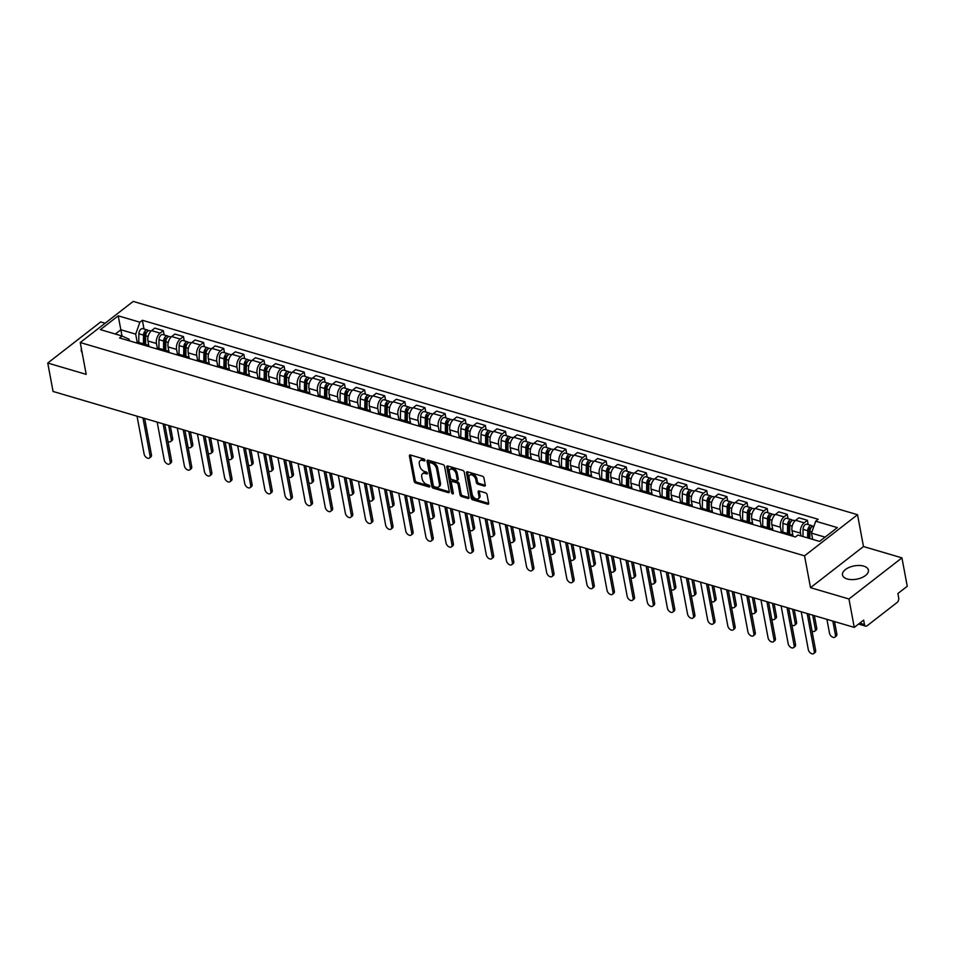 <?xml version="1.0" encoding="UTF-8"?>
<svg xmlns="http://www.w3.org/2000/svg" width="955" height="955" viewBox="0 0 955 955"><rect width="100%" height="100%" fill="white"/><g stroke="black" fill="none" stroke-linecap="round" stroke-linejoin="round"><path stroke-width="1.43" d="M424.951 460.203A1.158 0.704 -127.8 0 0 423.877 458.949L410.423 454.998A1.659 1.015 -127.8 0 0 409.671 455.081A1.659 1.015 -127.8 0 0 409.42 456.024L414.148 481.236A1.659 1.015 -127.8 0 0 415.676 483.015L429.129 486.978A1.158 0.704 -127.8 0 0 428.759 485.021L427.016 484.507A5.312 3.235 -127.8 0 1 422.122 478.825L421.728 476.724A5.312 3.235 -127.8 0 1 422.528 473.728A5.312 3.235 -127.8 0 1 424.951 473.429L426.682 473.943A1.158 0.704 -127.8 0 0 426.324 471.985L424.581 471.472A5.312 3.235 -127.8 0 1 419.687 465.801L419.293 463.688A5.312 3.235 -127.8 0 1 420.093 460.692A5.312 3.235 -127.8 0 1 422.504 460.406L424.247 460.919A1.158 0.704 -127.8 0 0 424.951 460.203M863.714 566.124A13.191 6.757 -10.6 0 0 849.329 567.342A13.191 6.757 -10.6 0 0 842.489 574.958A13.191 6.757 -10.6 0 0 847.181 578.957A13.191 6.757 -10.6 0 0 861.565 577.739A13.191 6.757 -10.6 0 0 868.405 570.111A13.191 6.757 -10.6 0 0 863.714 566.124M81.426 348.885A13.191 6.757 -10.6 0 0 81.27 350.795A13.191 6.757 -10.6 0 0 82.106 352.526M484.269 486.071A1.659 1.015 -127.8 0 0 485.021 485.976A1.659 1.015 -127.8 0 0 485.271 485.045L483.946 477.966A1.659 1.015 -127.8 0 0 482.418 476.199L467.473 471.794A1.659 1.015 -127.8 0 0 466.72 471.877A1.659 1.015 -127.8 0 0 466.47 472.821L471.197 498.044A1.659 1.015 -127.8 0 0 472.725 499.811L487.671 504.216A1.659 1.015 -127.8 0 0 488.423 504.121A1.659 1.015 -127.8 0 0 488.674 503.19L487.074 494.642A1.659 1.015 -127.8 0 0 485.546 492.864L479.147 490.989A1.659 1.015 -127.8 0 0 478.395 491.073A1.659 1.015 -127.8 0 0 478.145 492.016L478.933 496.254A4.441 2.698 -127.8 0 1 478.276 498.761A4.441 2.698 -127.8 0 1 474.754 498.235A4.441 2.698 -127.8 0 1 472.164 494.26L469.048 477.655A4.441 2.698 -127.8 0 1 469.717 475.148A4.441 2.698 -127.8 0 1 473.226 475.674A4.441 2.698 -127.8 0 1 475.829 479.649L476.342 482.418A1.659 1.015 -127.8 0 0 477.87 484.185L484.269 486.071L485.295 485.271L478.933 483.361L477.87 484.185M804.552 555.834L810.509 587.671L848.959 598.988L854.271 627.399L53.062 391.455L47.75 363.043L86.201 374.372L80.244 342.535L804.552 555.834L857.53 514.709L133.222 301.41L80.244 342.535M444.564 466.374A1.659 1.015 -127.8 0 0 443.036 464.596L428.091 460.191A1.659 1.015 -127.8 0 0 427.339 460.286A1.659 1.015 -127.8 0 0 427.088 461.217L431.803 486.441A1.659 1.015 -127.8 0 0 433.331 488.22L448.277 492.613A1.659 1.015 -127.8 0 0 449.041 492.529A1.659 1.015 -127.8 0 0 449.28 491.586L444.564 466.374M447.788 465.992L462.733 470.397A1.659 1.015 -127.8 0 1 464.261 472.164L468.977 497.388A1.659 1.015 -127.8 0 1 468.726 498.331A1.659 1.015 -127.8 0 1 467.974 498.415L461.575 496.528A1.659 1.015 -127.8 0 1 460.047 494.762L458.137 484.531A1.659 1.015 -127.8 0 0 456.609 482.752L452.36 481.511A1.659 1.015 -127.8 0 0 451.608 481.595A1.659 1.015 -127.8 0 0 451.357 482.538L453.35 493.186A1.158 0.704 -127.8 0 1 451.584 492.661L446.785 467.019A1.659 1.015 -127.8 0 1 447.036 466.088A1.659 1.015 -127.8 0 1 447.788 465.992M848.959 598.988L901.938 557.863L907.25 586.275L897.867 593.544L898.703 597.973A3.378 2.053 106.4 0 1 897.115 602.474L867.128 625.752A3.378 2.053 106.4 0 1 865.648 626.146L858.569 624.057M105.134 323.22L100.729 321.919L47.75 363.043M901.938 557.863L863.487 546.535L857.53 514.709M854.271 627.399L863.654 620.117L864.478 624.546A3.378 2.053 106.4 0 0 865.648 626.146M144.539 345.304A7.783 4.715 -73.6 0 1 147.201 344.91L138.69 342.403A7.783 4.715 106.4 0 0 136.016 342.797M157.348 348.277L156.453 343.49A7.783 4.715 -73.6 0 1 160.094 333.14L151.582 330.633A7.783 4.715 106.4 0 0 147.941 340.983L148.908 346.164M151.582 330.633L154.817 328.114L163.329 330.621L164.141 334.942M147.201 344.91A7.783 4.715 -73.6 0 1 149.243 346.689M160.094 333.14L163.329 330.621M164.666 351.237A7.783 4.715 -73.6 0 1 167.328 350.831L158.816 348.324A7.783 4.715 106.4 0 0 156.143 348.718M184.267 340.863L183.456 336.554L174.944 334.047L171.709 336.554A7.783 4.715 106.4 0 0 168.068 346.904L169.035 352.097M167.328 350.831A7.783 4.715 -73.6 0 1 169.369 352.61M177.475 354.198L176.579 349.411A7.783 4.715 -73.6 0 1 180.22 339.061L183.456 336.554M184.793 357.158A7.783 4.715 -73.6 0 1 187.466 356.764L178.943 354.257A7.783 4.715 106.4 0 0 176.269 354.651M204.394 346.796L203.582 342.475L195.071 339.968L191.836 342.487A7.783 4.715 106.4 0 0 188.195 352.837L189.162 358.018M187.466 356.764A7.783 4.715 -73.6 0 1 189.496 358.543M197.601 360.131L196.706 355.344A7.783 4.715 -73.6 0 1 200.347 344.994L203.582 342.475M204.919 363.091A7.783 4.715 -73.6 0 1 207.593 362.685L199.07 360.178A7.783 4.715 106.4 0 0 196.396 360.572M224.521 352.717L223.709 348.408L215.197 345.901L211.962 348.408A7.783 4.715 106.4 0 0 208.321 358.758L209.288 363.951M207.593 362.685A7.783 4.715 -73.6 0 1 209.623 364.476M217.728 366.052L216.833 361.265A7.783 4.715 -73.6 0 1 220.474 350.915L223.709 348.408M225.046 369.012A7.783 4.715 -73.6 0 1 227.72 368.618L219.196 366.111A7.783 4.715 106.4 0 0 216.522 366.505M244.647 358.65L243.835 354.341L235.324 351.822L232.089 354.341A7.783 4.715 106.4 0 0 228.448 364.691L229.415 369.872M227.72 368.618A7.783 4.715 -73.6 0 1 229.749 370.397M237.855 371.984L236.959 367.198A7.783 4.715 -73.6 0 1 240.6 356.848L243.835 354.341M245.172 374.945A7.783 4.715 -73.6 0 1 247.846 374.539L239.323 372.032A7.783 4.715 106.4 0 0 236.661 372.426M264.774 364.571L263.962 360.262L255.451 357.755L252.216 360.262A7.783 4.715 106.4 0 0 248.575 370.612L249.542 375.804M247.846 374.539A7.783 4.715 -73.6 0 1 249.876 376.33M257.981 377.905L257.086 373.119A7.783 4.715 -73.6 0 1 260.727 362.769L263.962 360.262M265.299 380.866A7.783 4.715 -73.6 0 1 267.973 380.472L259.45 377.965A7.783 4.715 106.4 0 0 256.788 378.359M284.9 370.504L284.089 366.195L275.577 363.676L272.342 366.195A7.783 4.715 106.4 0 0 268.701 376.545L269.668 381.725M267.973 380.472A7.783 4.715 -73.6 0 1 270.002 382.251M278.108 383.838L277.213 379.051A7.783 4.715 -73.6 0 1 280.854 368.702L284.089 366.195M285.426 386.799A7.783 4.715 -73.6 0 1 288.1 386.393L279.576 383.886A7.783 4.715 106.4 0 0 276.914 384.28M305.027 376.425L304.215 372.116L295.704 369.609L292.469 372.116A7.783 4.715 106.4 0 0 288.828 382.466L289.795 387.658M288.1 386.393A7.783 4.715 -73.6 0 1 290.129 388.184M298.235 389.759L297.339 384.972A7.783 4.715 -73.6 0 1 300.992 374.623L304.215 372.116M305.552 392.72A7.783 4.715 -73.6 0 1 308.226 392.326L299.703 389.819A7.783 4.715 106.4 0 0 297.041 390.213M325.154 382.358L324.342 378.049L315.83 375.53L312.595 378.049A7.783 4.715 106.4 0 0 308.954 388.399L309.921 393.579M308.226 392.326A7.783 4.715 -73.6 0 1 310.256 394.105M318.361 395.692L317.466 390.905A7.783 4.715 -73.6 0 1 321.119 380.556L324.342 378.049M325.679 398.653A7.783 4.715 -73.6 0 1 328.353 398.247L319.83 395.74A7.783 4.715 106.4 0 0 317.167 396.146M345.28 388.279L344.469 383.97L335.957 381.463L332.722 383.97A7.783 4.715 106.4 0 0 329.081 394.32L330.048 399.512M328.353 398.247A7.783 4.715 -73.6 0 1 330.382 400.038M338.488 401.613L337.593 396.826A7.783 4.715 -73.6 0 1 341.245 386.477L344.469 383.97M345.806 404.574A7.783 4.715 -73.6 0 1 348.48 404.18L339.956 401.673A7.783 4.715 106.4 0 0 337.294 402.067M365.407 394.212L364.595 389.903L356.084 387.384L352.849 389.903A7.783 4.715 106.4 0 0 349.208 400.252L350.175 405.433M348.48 404.18A7.783 4.715 -73.6 0 1 350.509 405.959M358.614 407.546L357.719 402.759A7.783 4.715 -73.6 0 1 361.372 392.41L364.595 389.903M365.932 410.507A7.783 4.715 -73.6 0 1 368.606 410.101L360.083 407.594A7.783 4.715 106.4 0 0 357.421 408M385.534 400.133L384.722 395.824L376.21 393.317L372.975 395.824A7.783 4.715 106.4 0 0 369.334 406.173L370.301 411.366M368.606 410.101A7.783 4.715 -73.6 0 1 370.636 411.892M378.741 413.467L377.846 408.68A7.783 4.715 -73.6 0 1 381.499 398.331L384.722 395.824M386.059 416.428A7.783 4.715 -73.6 0 1 388.733 416.034L380.209 413.527A7.783 4.715 106.4 0 0 377.547 413.921M405.66 406.066L404.848 401.757L396.337 399.25L393.102 401.757A7.783 4.715 106.4 0 0 389.461 412.106L390.428 417.287M388.733 416.034A7.783 4.715 -73.6 0 1 390.762 417.813M398.868 419.4L397.972 414.613A7.783 4.715 -73.6 0 1 401.625 404.263L404.848 401.757M406.185 422.361A7.783 4.715 -73.6 0 1 408.859 421.955L400.336 419.448A7.783 4.715 106.4 0 0 397.674 419.854M425.787 411.987L424.975 407.678L416.464 405.171L413.229 407.678A7.783 4.715 106.4 0 0 409.588 418.027L410.555 423.22M408.859 421.955A7.783 4.715 -73.6 0 1 410.889 423.745M418.994 425.321L418.099 420.534A7.783 4.715 -73.6 0 1 421.752 410.184L424.975 407.678M426.312 428.282A7.783 4.715 -73.6 0 1 428.986 427.888L420.475 425.381A7.783 4.715 106.4 0 0 417.801 425.775M445.913 417.92L445.102 413.611L436.59 411.104L433.355 413.611A7.783 4.715 106.4 0 0 429.714 423.96L430.681 429.141M428.986 427.888A7.783 4.715 -73.6 0 1 431.015 429.666M439.121 431.254L438.226 426.467A7.783 4.715 -73.6 0 1 441.879 416.117L445.102 413.611M446.439 434.215A7.783 4.715 -73.6 0 1 449.113 433.809L440.601 431.302A7.783 4.715 106.4 0 0 437.927 431.708M466.04 423.841L465.228 419.532L456.717 417.025L453.482 419.532A7.783 4.715 106.4 0 0 449.841 429.881L450.808 435.074M449.113 433.809A7.783 4.715 -73.6 0 1 451.142 435.599M459.248 437.175L458.352 432.388A7.783 4.715 -73.6 0 1 462.005 422.038L465.228 419.532M466.565 440.136A7.783 4.715 -73.6 0 1 469.239 439.742L460.728 437.235A7.783 4.715 106.4 0 0 458.054 437.629M486.167 429.774L485.355 425.464L476.843 422.958L473.608 425.464A7.783 4.715 106.4 0 0 469.967 435.814L470.934 440.995M469.239 439.742A7.783 4.715 -73.6 0 1 471.269 441.52M479.374 443.108L478.479 438.321A7.783 4.715 -73.6 0 1 482.132 427.971L485.355 425.464M486.692 446.069A7.783 4.715 -73.6 0 1 489.366 445.663L480.854 443.156A7.783 4.715 106.4 0 0 478.18 443.562M506.293 435.695L505.482 431.385L496.97 428.879L493.735 431.385A7.783 4.715 106.4 0 0 490.094 441.735L491.061 446.928M489.366 445.663A7.783 4.715 -73.6 0 1 491.395 447.453M499.513 449.029L498.606 444.242A7.783 4.715 -73.6 0 1 502.258 433.892L505.482 431.385M506.819 451.99A7.783 4.715 -73.6 0 1 509.493 451.596L500.981 449.089A7.783 4.715 106.4 0 0 498.307 449.483M526.42 441.628L525.62 437.318L517.097 434.812L513.862 437.318A7.783 4.715 106.4 0 0 510.221 447.668L511.188 452.849M509.493 451.596A7.783 4.715 -73.6 0 1 511.522 453.374M519.639 454.962L518.732 450.175A7.783 4.715 -73.6 0 1 522.385 439.825L525.62 437.318M526.945 457.923A7.783 4.715 -73.6 0 1 529.619 457.517L521.108 455.01A7.783 4.715 106.4 0 0 518.434 455.416M546.547 447.549L545.747 443.239L537.223 440.733L534 443.239A7.783 4.715 106.4 0 0 530.347 453.589L531.326 458.782M529.619 457.517A7.783 4.715 -73.6 0 1 531.649 459.307M539.766 460.883L538.859 456.096A7.783 4.715 -73.6 0 1 542.512 445.746L545.747 443.239M547.072 463.844A7.783 4.715 -73.6 0 1 549.746 463.45L541.234 460.943A7.783 4.715 106.4 0 0 538.56 461.337M566.673 453.482L565.873 449.172L557.35 446.665L554.127 449.172A7.783 4.715 106.4 0 0 550.474 459.522L551.453 464.703M549.746 463.45A7.783 4.715 -73.6 0 1 551.775 465.228M559.893 466.816L558.997 462.029A7.783 4.715 -73.6 0 1 562.638 451.679L565.873 449.172M567.198 469.776A7.783 4.715 -73.6 0 1 569.872 469.382L561.361 466.864A7.783 4.715 106.4 0 0 558.687 467.27M586.8 459.403L586 455.093L577.477 452.586L574.253 455.093A7.783 4.715 106.4 0 0 570.601 465.443L571.579 470.636M569.872 469.382A7.783 4.715 -73.6 0 1 571.902 471.161M580.019 472.737L579.124 467.95A7.783 4.715 -73.6 0 1 582.765 457.6L586 455.093M587.325 475.697A7.783 4.715 -73.6 0 1 589.999 475.304L581.488 472.797A7.783 4.715 106.4 0 0 578.814 473.191M606.926 465.336L606.127 461.026L597.603 458.519L594.38 461.026A7.783 4.715 106.4 0 0 590.727 471.376L591.706 476.557M589.999 475.304A7.783 4.715 -73.6 0 1 592.028 477.082M600.146 478.67L599.251 473.883A7.783 4.715 -73.6 0 1 602.892 463.533L606.127 461.026M607.452 481.63A7.783 4.715 -73.6 0 1 610.126 481.236L601.614 478.718A7.783 4.715 106.4 0 0 598.94 479.124M627.053 471.257L626.253 466.947L617.73 464.44L614.507 466.947A7.783 4.715 106.4 0 0 610.854 477.297L611.833 482.49M610.126 481.236A7.783 4.715 -73.6 0 1 612.155 483.015M620.273 484.591L619.377 479.804A7.783 4.715 -73.6 0 1 623.018 469.454L626.253 466.947M627.578 487.551A7.783 4.715 -73.6 0 1 630.252 487.157L621.741 484.651A7.783 4.715 106.4 0 0 619.067 485.045M647.18 477.19L646.38 472.88L637.856 470.373L634.633 472.88A7.783 4.715 106.4 0 0 630.98 483.23L631.959 488.411M630.252 487.157A7.783 4.715 -73.6 0 1 632.282 488.936M640.399 490.524L639.504 485.737A7.783 4.715 -73.6 0 1 643.145 475.387L646.38 472.88M647.705 493.484A7.783 4.715 -73.6 0 1 650.379 493.09L641.867 490.572A7.783 4.715 106.4 0 0 639.193 490.977M667.306 483.111L666.506 478.801L657.983 476.294L654.76 478.801A7.783 4.715 106.4 0 0 651.107 489.151L652.086 494.344M650.379 493.09A7.783 4.715 -73.6 0 1 652.408 494.869M660.526 496.457L659.63 491.658A7.783 4.715 -73.6 0 1 663.271 481.308L666.506 478.801M667.832 499.405A7.783 4.715 -73.6 0 1 670.505 499.011L661.994 496.505A7.783 4.715 106.4 0 0 659.32 496.898M687.433 489.044L686.633 484.734L678.11 482.227L674.887 484.734A7.783 4.715 106.4 0 0 671.234 495.084L672.213 500.265M670.505 499.011A7.783 4.715 -73.6 0 1 672.535 500.79M680.652 502.378L679.757 497.591A7.783 4.715 -73.6 0 1 683.398 487.241L686.633 484.734M687.958 505.338A7.783 4.715 -73.6 0 1 690.632 504.944L682.121 502.426A7.783 4.715 106.4 0 0 679.447 502.831M707.56 494.965L706.76 490.655L698.236 488.148L695.013 490.655A7.783 4.715 106.4 0 0 691.36 501.005L692.339 506.198M690.632 504.944A7.783 4.715 -73.6 0 1 692.662 506.723M700.779 508.311L699.884 503.512A7.783 4.715 -73.6 0 1 703.525 493.162L706.76 490.655M708.085 511.259A7.783 4.715 -73.6 0 1 710.759 510.865L702.247 508.358A7.783 4.715 106.4 0 0 699.573 508.752M727.686 500.898L726.886 496.588L718.363 494.081L715.14 496.588A7.783 4.715 106.4 0 0 711.487 506.938L712.466 512.119M710.759 510.865A7.783 4.715 -73.6 0 1 712.788 512.644M720.906 514.232L720.01 509.445A7.783 4.715 -73.6 0 1 723.651 499.095L726.886 496.588M728.211 517.192A7.783 4.715 -73.6 0 1 730.885 516.798L722.374 514.279A7.783 4.715 106.4 0 0 719.7 514.685M747.813 506.819L747.013 502.509L738.49 500.002L735.266 502.509A7.783 4.715 106.4 0 0 731.614 512.859L732.592 518.052M730.885 516.798A7.783 4.715 -73.6 0 1 732.915 518.577M741.032 520.165L740.137 515.366A7.783 4.715 -73.6 0 1 743.778 505.016L747.013 502.509M748.338 523.113A7.783 4.715 -73.6 0 1 751.012 522.719L742.501 520.212A7.783 4.715 106.4 0 0 739.827 520.606M767.939 512.751L767.14 508.442L758.628 505.935L755.393 508.442A7.783 4.715 106.4 0 0 751.74 518.792L752.719 523.973M751.012 522.719A7.783 4.715 -73.6 0 1 753.041 524.498M761.159 526.086L760.264 521.299A7.783 4.715 -73.6 0 1 763.904 510.949L767.14 508.442M768.477 529.046A7.783 4.715 -73.6 0 1 771.139 528.652L762.627 526.145A7.783 4.715 106.4 0 0 759.953 526.539M788.066 518.672L787.266 514.363L778.755 511.856L775.52 514.363A7.783 4.715 106.4 0 0 771.867 524.713L772.846 529.906M771.139 528.652A7.783 4.715 -73.6 0 1 773.168 530.431M781.286 532.019L780.39 527.22A7.783 4.715 -73.6 0 1 784.031 516.87L787.266 514.363M788.603 534.967A7.783 4.715 -73.6 0 1 791.265 534.573L782.754 532.066A7.783 4.715 106.4 0 0 780.08 532.46M808.193 524.605L807.393 520.296L798.881 517.789L795.646 520.296A7.783 4.715 106.4 0 0 792.005 530.646L792.972 535.827M791.265 534.573A7.783 4.715 -73.6 0 1 793.295 536.352M801.042 535.97L800.517 533.153A7.783 4.715 -73.6 0 1 804.158 522.803L807.393 520.296M825.072 537.14L811.487 533.141L815.689 521.215L837.356 527.602L819.557 541.425L797.891 535.039L795.396 536.973L119.59 337.963L122.085 336.029L129.116 339.228L129.414 340.851M137.222 342.344L135.682 334.131L120.843 329.762L115.34 334.035M122.013 336.005L118.205 315.83L139.884 322.205L135.682 334.131M122.085 336.029L100.406 329.642L118.205 315.83M815.689 521.215L818.172 519.281L142.379 320.271L139.884 322.205M810.509 587.671L863.487 546.535M811.487 533.141L812.657 539.384M144.014 329.009L142.379 320.271M424.891 459.976L423.566 459.582A5.312 3.235 -127.8 0 0 421.155 459.868L420.093 460.692M422.528 473.728L423.59 472.904A5.312 3.235 -127.8 0 1 426.002 472.618L427.327 473M410.459 454.998A1.659 1.015 -127.8 0 0 410.483 455.201L415.198 480.413A1.659 1.015 -127.8 0 0 416.726 482.191L429.762 486.035M428.127 460.203A1.659 1.015 -127.8 0 0 428.15 460.406L432.866 485.618A1.659 1.015 -127.8 0 0 434.394 487.396L449.304 491.789M429.857 462.566A1.158 0.704 -127.8 0 0 429.153 463.282L433.295 485.427A1.158 0.704 -127.8 0 0 434.358 486.668L436.196 487.205A5.312 3.235 -127.8 0 0 438.62 486.919A5.312 3.235 -127.8 0 0 439.407 483.922L436.578 468.786A5.312 3.235 -127.8 0 0 431.684 463.103L429.857 462.566L430.908 461.743A1.158 0.704 -127.8 0 0 430.383 461.802L429.32 462.626M438.62 486.919L439.682 486.095A5.312 3.235 -127.8 0 0 440.47 483.099L439.407 483.922M430.908 461.743L432.746 462.28A5.312 3.235 -127.8 0 1 437.641 467.962L440.47 483.099M467.974 498.415L469.001 497.615L462.638 495.717L461.575 496.528M451.608 481.595L452.67 480.771A1.659 1.015 -127.8 0 1 453.422 480.687L457.672 481.941A1.659 1.015 -127.8 0 1 459.2 483.708L461.11 493.938A1.659 1.015 -127.8 0 0 462.638 495.717M447.811 466.004A1.659 1.015 -127.8 0 0 447.835 466.195L452.634 491.837A1.158 0.704 -127.8 0 0 453.291 492.864M456.144 473.919A4.441 2.698 -127.8 0 0 453.553 469.944A4.441 2.698 -127.8 0 0 450.044 469.418A4.441 2.698 -127.8 0 0 449.375 471.925L450.474 477.775A1.659 1.015 -127.8 0 0 452.002 479.541L456.239 480.795A1.659 1.015 -127.8 0 0 456.991 480.711A1.659 1.015 -127.8 0 0 457.242 479.768L456.144 473.919L457.206 473.095A4.441 2.698 -127.8 0 0 454.616 469.12A4.441 2.698 -127.8 0 0 451.094 468.595L450.044 469.418M456.991 480.711L458.054 479.888A1.659 1.015 -127.8 0 0 458.305 478.944L457.242 479.768M457.206 473.095L458.305 478.944M469.717 475.148L470.779 474.325A4.441 2.698 -127.8 0 1 474.289 474.85A4.441 2.698 -127.8 0 1 476.891 478.825L477.405 481.595A1.659 1.015 -127.8 0 0 478.933 483.361M478.276 498.761L479.326 497.937A4.441 2.698 -127.8 0 0 479.995 495.43L478.933 496.254M479.183 490.989A1.659 1.015 -127.8 0 0 479.207 491.192L479.995 495.43M467.508 471.806A1.659 1.015 -127.8 0 0 467.532 471.997L472.248 497.221A1.659 1.015 -127.8 0 0 473.787 498.988L488.697 503.381L487.671 504.216M145.602 344.433L145.709 335.766A4.226 2.567 -73.6 0 1 149.637 330.669L151.057 331.087M145.244 344.325L144.838 342.2M167.949 441.329A3.892 2.364 -127.8 0 0 170.67 441.544A3.892 2.364 -127.8 0 0 171.243 439.348L168.653 425.488M144.814 344.206L144.945 334.584A2.029 1.23 -73.6 0 1 146.831 332.137A2.029 1.23 -73.6 0 1 146.867 332.149M143.405 343.788L143.525 335.121A4.226 2.567 -73.6 0 1 147.452 330.024A4.226 2.567 -73.6 0 1 148.419 330.776M138.762 342.427L138.881 333.761A4.226 2.567 -73.6 0 1 142.796 328.651L147.452 330.024M170.324 425.99L172.628 438.273A3.892 2.364 52.2 0 1 172.043 440.482L170.67 441.544M144.647 418.421L151.439 454.735A3.892 2.364 52.2 0 1 150.854 456.932L149.481 457.994A3.892 2.364 -127.8 0 0 150.054 455.798L142.975 417.932M137.043 416.177L144.121 454.055A3.892 2.364 -127.8 0 0 146.401 457.541A3.892 2.364 -127.8 0 0 149.481 457.994M165.728 350.366L165.836 341.699A4.226 2.567 -73.6 0 1 169.763 336.602L171.184 337.008M165.37 350.258L164.964 348.133M188.075 447.25A3.892 2.364 -127.8 0 0 190.797 447.477A3.892 2.364 -127.8 0 0 191.382 445.281L188.78 431.421M164.94 350.127L165.072 340.505A2.029 1.23 -73.6 0 1 166.958 338.058A2.029 1.23 -73.6 0 1 166.994 338.07M163.532 349.721L163.651 341.054A4.226 2.567 -73.6 0 1 167.579 335.945A4.226 2.567 -73.6 0 1 168.546 336.697M158.888 348.348L159.007 339.682A4.226 2.567 -73.6 0 1 162.923 334.584L167.579 335.945M190.451 431.911L192.755 444.206A3.892 2.364 52.2 0 1 192.17 446.403L190.797 447.477M185.855 356.287L185.962 347.62A4.226 2.567 -73.6 0 1 189.89 342.523L191.31 342.94M185.497 356.179L185.091 354.054M208.202 453.183A3.892 2.364 -127.8 0 0 210.924 453.398A3.892 2.364 -127.8 0 0 211.509 451.202L208.906 437.342M185.067 356.06L185.198 346.438A2.029 1.23 -73.6 0 1 187.085 343.991A2.029 1.23 -73.6 0 1 187.12 344.003M183.658 355.642L183.778 346.975A4.226 2.567 -73.6 0 1 187.705 341.878A4.226 2.567 -73.6 0 1 188.672 342.63M179.015 354.281L179.134 345.615A4.226 2.567 -73.6 0 1 183.05 340.505L187.705 341.878M210.578 437.844L212.881 450.127A3.892 2.364 52.2 0 1 212.297 452.336L210.924 453.398M205.982 362.22L206.101 353.553A4.226 2.567 -73.6 0 1 210.016 348.456L211.437 348.862M205.623 362.112L205.218 359.987M228.329 459.104A3.892 2.364 -127.8 0 0 231.05 459.331A3.892 2.364 -127.8 0 0 231.635 457.135L229.033 443.275M205.194 361.981L205.325 352.359A2.029 1.23 -73.6 0 1 207.211 349.912A2.029 1.23 -73.6 0 1 207.247 349.924M203.785 361.575L203.904 352.908A4.226 2.567 -73.6 0 1 207.832 347.799A4.226 2.567 -73.6 0 1 208.799 348.551M199.141 360.202L199.261 351.536A4.226 2.567 -73.6 0 1 203.188 346.438L207.832 347.799M230.704 443.765L233.008 456.06A3.892 2.364 52.2 0 1 232.423 458.257L231.05 459.331M164.773 424.354L171.566 460.656A3.892 2.364 52.2 0 1 170.981 462.853L169.608 463.927A3.892 2.364 -127.8 0 0 170.181 461.731L163.102 423.853M157.169 422.11L164.248 459.976A3.892 2.364 -127.8 0 0 166.528 463.462A3.892 2.364 -127.8 0 0 169.608 463.927M184.9 430.275L191.692 466.589A3.892 2.364 52.2 0 1 191.107 468.786L189.735 469.848A3.892 2.364 -127.8 0 0 190.308 467.652L183.229 429.786M177.296 428.031L184.375 465.909A3.892 2.364 -127.8 0 0 186.655 469.394A3.892 2.364 -127.8 0 0 189.735 469.848M205.027 436.208L211.819 472.51A3.892 2.364 52.2 0 1 211.234 474.707L209.861 475.781A3.892 2.364 -127.8 0 0 210.434 473.585L203.355 435.707M197.422 433.964L204.501 471.83A3.892 2.364 -127.8 0 0 206.781 475.315A3.892 2.364 -127.8 0 0 209.861 475.781M226.108 368.141L226.228 359.474A4.226 2.567 -73.6 0 1 230.143 354.377L231.564 354.794M225.75 368.033L225.344 365.908M248.455 465.037A3.892 2.364 -127.8 0 0 251.177 465.252A3.892 2.364 -127.8 0 0 251.762 463.056L249.16 449.196M225.32 367.914L225.452 358.292A2.029 1.23 -73.6 0 1 227.338 355.845A2.029 1.23 -73.6 0 1 227.374 355.857M223.912 367.496L224.031 358.829A4.226 2.567 -73.6 0 1 227.959 353.732A4.226 2.567 -73.6 0 1 228.925 354.484M219.268 366.135L219.387 357.468A4.226 2.567 -73.6 0 1 223.315 352.359L227.959 353.732M250.831 449.698L253.135 461.981A3.892 2.364 52.2 0 1 252.55 464.19L251.177 465.252M246.235 374.074L246.354 365.407A4.226 2.567 -73.6 0 1 250.27 360.31L251.69 360.715M245.877 373.966L245.471 371.841M268.582 470.958A3.892 2.364 -127.8 0 0 271.304 471.185A3.892 2.364 -127.8 0 0 271.889 468.989L269.286 455.129M245.447 373.835L245.578 364.213A2.029 1.23 -73.6 0 1 247.464 361.766A2.029 1.23 -73.6 0 1 247.5 361.778M244.038 373.429L244.158 364.762A4.226 2.567 -73.6 0 1 248.085 359.653A4.226 2.567 -73.6 0 1 249.052 360.405M239.395 372.056L239.514 363.389A4.226 2.567 -73.6 0 1 243.441 358.292L248.085 359.653M270.957 455.619L273.261 467.914A3.892 2.364 52.2 0 1 272.676 470.111L271.304 471.185M225.153 442.129L231.946 478.443A3.892 2.364 52.2 0 1 231.361 480.64L229.988 481.702A3.892 2.364 -127.8 0 0 230.561 479.506L223.482 441.64M217.549 439.885L224.628 477.763A3.892 2.364 -127.8 0 0 226.908 481.248A3.892 2.364 -127.8 0 0 229.988 481.702M245.28 448.062L252.072 484.364A3.892 2.364 52.2 0 1 251.487 486.561L250.115 487.635A3.892 2.364 -127.8 0 0 250.688 485.438L243.609 447.561M237.676 445.818L244.755 483.684A3.892 2.364 -127.8 0 0 247.035 487.169A3.892 2.364 -127.8 0 0 250.115 487.635M266.361 379.995L266.481 371.328A4.226 2.567 -73.6 0 1 270.396 366.231L271.817 366.648M266.003 379.887L265.597 377.762M288.708 476.891A3.892 2.364 -127.8 0 0 291.43 477.106A3.892 2.364 -127.8 0 0 292.015 474.91L289.413 461.062M265.574 379.768L265.705 370.146A2.029 1.23 -73.6 0 1 267.591 367.699A2.029 1.23 -73.6 0 1 267.627 367.711M264.165 379.35L264.284 370.683A4.226 2.567 -73.6 0 1 268.212 365.586A4.226 2.567 -73.6 0 1 269.179 366.338M259.521 377.989L259.641 369.322A4.226 2.567 -73.6 0 1 263.568 364.213L268.212 365.586M291.084 461.552L293.388 473.835A3.892 2.364 52.2 0 1 292.803 476.044L291.43 477.106M286.488 385.927L286.607 377.261A4.226 2.567 -73.6 0 1 290.523 372.163L291.944 372.569M286.13 385.82L285.724 383.695M308.835 482.812A3.892 2.364 -127.8 0 0 311.557 483.039A3.892 2.364 -127.8 0 0 312.142 480.843L309.539 466.983M285.7 385.689L285.832 376.067A2.029 1.23 -73.6 0 1 287.718 373.62A2.029 1.23 -73.6 0 1 287.753 373.632M284.292 385.283L284.411 376.616A4.226 2.567 -73.6 0 1 288.338 371.507A4.226 2.567 -73.6 0 1 289.305 372.259M279.648 383.91L279.767 375.243A4.226 2.567 -73.6 0 1 283.695 370.146L288.338 371.507M311.211 467.473L313.515 479.768A3.892 2.364 52.2 0 1 312.93 481.965L311.557 483.039M306.615 391.848L306.734 383.182A4.226 2.567 -73.6 0 1 310.65 378.085L312.07 378.502M306.257 391.741L305.851 389.616M328.962 488.745A3.892 2.364 -127.8 0 0 331.683 488.96A3.892 2.364 -127.8 0 0 332.268 486.764L329.678 472.916M305.827 391.622L305.958 382A2.029 1.23 -73.6 0 1 307.844 379.553A2.029 1.23 -73.6 0 1 307.88 379.565M304.418 391.204L304.538 382.537A4.226 2.567 -73.6 0 1 308.465 377.44A4.226 2.567 -73.6 0 1 309.432 378.192M299.775 389.843L299.894 381.176A4.226 2.567 -73.6 0 1 303.821 376.067L308.465 377.44M331.337 473.405L333.641 485.701A3.892 2.364 52.2 0 1 333.056 487.898L331.683 488.96M326.741 397.781L326.861 389.115A4.226 2.567 -73.6 0 1 330.776 384.017L332.197 384.423M326.383 397.674L325.977 395.549M349.088 494.666A3.892 2.364 -127.8 0 0 351.81 494.893A3.892 2.364 -127.8 0 0 352.395 492.696L349.805 478.837M325.953 397.543L326.085 387.921A2.029 1.23 -73.6 0 1 327.971 385.474A2.029 1.23 -73.6 0 1 328.007 385.486M324.545 397.137L324.664 388.47A4.226 2.567 -73.6 0 1 328.592 383.361A4.226 2.567 -73.6 0 1 329.559 384.113M319.901 395.764L320.021 387.097A4.226 2.567 -73.6 0 1 323.948 382L328.592 383.361M351.464 479.326L353.768 491.622A3.892 2.364 52.2 0 1 353.183 493.819L351.81 494.893M346.868 403.702L346.987 395.036A4.226 2.567 -73.6 0 1 350.915 389.938L352.323 390.356M346.51 403.595L346.104 401.47M369.215 500.599A3.892 2.364 -127.8 0 0 371.937 500.814A3.892 2.364 -127.8 0 0 372.522 498.617L369.931 484.77M346.08 403.476L346.211 393.854A2.029 1.23 -73.6 0 1 348.098 391.407A2.029 1.23 -73.6 0 1 348.133 391.419M344.671 403.058L344.791 394.391A4.226 2.567 -73.6 0 1 348.718 389.294A4.226 2.567 -73.6 0 1 349.685 390.046M340.028 401.697L340.147 393.03A4.226 2.567 -73.6 0 1 344.075 387.921L348.718 389.294M371.591 485.259L373.894 497.555A3.892 2.364 52.2 0 1 373.31 499.752L371.937 500.814M366.995 409.635L367.114 400.969A4.226 2.567 -73.6 0 1 371.041 395.871L372.45 396.277M366.636 409.528L366.243 407.403M389.342 506.52A3.892 2.364 -127.8 0 0 392.063 506.747A3.892 2.364 -127.8 0 0 392.648 504.55L390.058 490.691M366.207 409.397L366.338 399.775A2.029 1.23 -73.6 0 1 368.224 397.328A2.029 1.23 -73.6 0 1 368.26 397.34M364.798 408.991L364.917 400.324A4.226 2.567 -73.6 0 1 368.845 395.215A4.226 2.567 -73.6 0 1 369.812 395.967M360.154 407.618L360.274 398.951A4.226 2.567 -73.6 0 1 364.201 393.854L368.845 395.215M391.717 491.18L394.021 503.476A3.892 2.364 52.2 0 1 393.436 505.673L392.063 506.747M387.121 415.556L387.241 406.89A4.226 2.567 -73.6 0 1 391.168 401.792L392.577 402.21M386.763 415.449L386.369 413.324M409.468 512.453A3.892 2.364 -127.8 0 0 412.19 512.668A3.892 2.364 -127.8 0 0 412.775 510.471L410.184 496.624M386.333 415.33L386.465 405.708A2.029 1.23 -73.6 0 1 388.351 403.261A2.029 1.23 -73.6 0 1 388.387 403.273M384.925 414.912L385.044 406.245A4.226 2.567 -73.6 0 1 388.971 401.148A4.226 2.567 -73.6 0 1 389.938 401.9M380.281 413.551L380.4 404.884A4.226 2.567 -73.6 0 1 384.328 399.775L388.971 401.148M411.844 497.113L414.148 509.409A3.892 2.364 52.2 0 1 413.563 511.605L412.19 512.668M407.248 421.489L407.367 412.823A4.226 2.567 -73.6 0 1 411.295 407.725L412.703 408.131M406.89 421.382L406.496 419.257M429.595 518.374A3.892 2.364 -127.8 0 0 432.317 518.601A3.892 2.364 -127.8 0 0 432.901 516.404L430.311 502.545M406.46 421.251L406.591 411.629A2.029 1.23 -73.6 0 1 408.477 409.182A2.029 1.23 -73.6 0 1 408.513 409.194M405.051 420.845L405.171 412.178A4.226 2.567 -73.6 0 1 409.098 407.069A4.226 2.567 -73.6 0 1 410.065 407.821M400.408 419.472L400.527 410.805A4.226 2.567 -73.6 0 1 404.454 405.708L409.098 407.069M431.97 503.034L434.274 515.33A3.892 2.364 52.2 0 1 433.689 517.526L432.317 518.601M265.406 453.983L272.199 490.297A3.892 2.364 52.2 0 1 271.614 492.494L270.241 493.556A3.892 2.364 -127.8 0 0 270.826 491.359L263.735 453.494M257.802 451.739L264.881 489.617A3.892 2.364 -127.8 0 0 267.161 493.102A3.892 2.364 -127.8 0 0 270.241 493.556M285.533 459.916L292.326 496.218A3.892 2.364 52.2 0 1 291.741 498.415L290.368 499.489A3.892 2.364 -127.8 0 0 290.953 497.292L283.862 459.415M277.929 457.672L285.008 495.538A3.892 2.364 -127.8 0 0 287.288 499.023A3.892 2.364 -127.8 0 0 290.368 499.489M305.66 465.837L312.452 502.151A3.892 2.364 52.2 0 1 311.867 504.347L310.494 505.41A3.892 2.364 -127.8 0 0 311.079 503.213L303.988 465.348M298.056 463.593L305.134 501.471A3.892 2.364 -127.8 0 0 307.414 504.956A3.892 2.364 -127.8 0 0 310.494 505.41M325.786 471.77L332.579 508.072A3.892 2.364 52.2 0 1 331.994 510.268L330.621 511.343A3.892 2.364 -127.8 0 0 331.206 509.146L324.115 471.269M318.182 469.526L325.261 507.392A3.892 2.364 -127.8 0 0 327.541 510.877A3.892 2.364 -127.8 0 0 330.621 511.343M345.913 477.691L352.705 514.005A3.892 2.364 52.2 0 1 352.12 516.201L350.748 517.264A3.892 2.364 -127.8 0 0 351.333 515.067L344.242 477.202M338.309 475.459L345.388 513.324A3.892 2.364 -127.8 0 0 347.668 516.81A3.892 2.364 -127.8 0 0 350.748 517.264M366.04 483.624L372.832 519.926A3.892 2.364 52.2 0 1 372.247 522.122L370.874 523.197A3.892 2.364 -127.8 0 0 371.459 521L364.368 483.123M358.435 481.38L365.514 519.245A3.892 2.364 -127.8 0 0 367.794 522.731A3.892 2.364 -127.8 0 0 370.874 523.197M386.166 489.545L392.959 525.859A3.892 2.364 52.2 0 1 392.374 528.055L391.001 529.118A3.892 2.364 -127.8 0 0 391.586 526.921L384.495 489.056M378.562 487.313L385.653 525.178A3.892 2.364 -127.8 0 0 387.921 528.664A3.892 2.364 -127.8 0 0 391.001 529.118M406.293 495.478L413.085 531.78A3.892 2.364 52.2 0 1 412.5 533.976L411.127 535.051A3.892 2.364 -127.8 0 0 411.712 532.854L404.622 494.977M398.689 493.234L405.78 531.099A3.892 2.364 -127.8 0 0 408.048 534.585A3.892 2.364 -127.8 0 0 411.127 535.051M427.374 427.41L427.494 418.744A4.226 2.567 -73.6 0 1 431.421 413.646L432.83 414.064M427.016 427.303L426.622 425.178M449.721 524.307A3.892 2.364 -127.8 0 0 452.443 524.522A3.892 2.364 -127.8 0 0 453.028 522.325L450.438 508.478M426.587 427.183L426.718 417.562A2.029 1.23 -73.6 0 1 428.604 415.115A2.029 1.23 -73.6 0 1 428.64 415.127M425.178 426.766L425.297 418.099A4.226 2.567 -73.6 0 1 429.225 413.002A4.226 2.567 -73.6 0 1 430.192 413.754M420.534 425.405L420.654 416.738A4.226 2.567 -73.6 0 1 424.581 411.629L429.225 413.002M452.109 508.967L454.401 521.263A3.892 2.364 52.2 0 1 453.816 523.459L452.443 524.522M447.501 433.343L447.62 424.677A4.226 2.567 -73.6 0 1 451.548 419.579L452.957 419.985M447.143 433.236L446.749 431.111M469.848 530.228A3.892 2.364 -127.8 0 0 472.57 530.455A3.892 2.364 -127.8 0 0 473.155 528.258L470.564 514.399M446.713 433.104L446.845 423.483A2.029 1.23 -73.6 0 1 448.731 421.036A2.029 1.23 -73.6 0 1 448.766 421.048M445.305 432.699L445.424 424.032A4.226 2.567 -73.6 0 1 449.351 418.935A4.226 2.567 -73.6 0 1 450.318 419.675M440.661 431.326L440.78 422.659A4.226 2.567 -73.6 0 1 444.708 417.562L449.351 418.935M472.236 514.888L474.528 527.184A3.892 2.364 52.2 0 1 473.943 529.38L472.57 530.455M467.628 439.264L467.747 430.598A4.226 2.567 -73.6 0 1 471.675 425.5L473.083 425.918M467.27 439.157L466.876 437.032M489.975 536.161A3.892 2.364 -127.8 0 0 492.696 536.376A3.892 2.364 -127.8 0 0 493.281 534.179L490.691 520.332M466.84 439.037L466.971 429.416A2.029 1.23 -73.6 0 1 468.857 426.969A2.029 1.23 -73.6 0 1 468.893 426.981M465.443 438.62L465.551 429.953A4.226 2.567 -73.6 0 1 469.478 424.856A4.226 2.567 -73.6 0 1 470.445 425.608M460.788 437.259L460.907 428.592A4.226 2.567 -73.6 0 1 464.834 423.483L469.478 424.856M492.362 520.821L494.654 533.117A3.892 2.364 52.2 0 1 494.069 535.313L492.696 536.376M487.754 445.197L487.874 436.531A4.226 2.567 -73.6 0 1 491.801 431.433L493.21 431.839M487.396 445.09L487.002 442.965M510.101 542.082A3.892 2.364 -127.8 0 0 512.823 542.309A3.892 2.364 -127.8 0 0 513.408 540.112L510.818 526.253M486.966 444.958L487.098 435.337A2.029 1.23 -73.6 0 1 488.984 432.89A2.029 1.23 -73.6 0 1 489.02 432.901M485.57 444.553L485.677 435.886A4.226 2.567 -73.6 0 1 489.605 430.789A4.226 2.567 -73.6 0 1 490.572 431.529M480.914 443.18L481.034 434.513A4.226 2.567 -73.6 0 1 484.961 429.416L489.605 430.789M512.489 526.742L514.781 539.038A3.892 2.364 52.2 0 1 514.208 541.234L512.823 542.309M507.881 451.118L508 442.452A4.226 2.567 -73.6 0 1 511.928 437.354L513.336 437.772M507.523 451.011L507.129 448.886M530.228 548.015A3.892 2.364 -127.8 0 0 532.95 548.23A3.892 2.364 -127.8 0 0 533.535 546.033L530.944 532.186M507.093 450.891L507.224 441.27A2.029 1.23 -73.6 0 1 509.111 438.823A2.029 1.23 -73.6 0 1 509.146 438.834M505.696 450.474L505.804 441.807A4.226 2.567 -73.6 0 1 509.731 436.71A4.226 2.567 -73.6 0 1 510.698 437.462M501.041 449.113L501.16 440.446A4.226 2.567 -73.6 0 1 505.088 435.337L509.731 436.71M532.615 532.675L534.907 544.971A3.892 2.364 52.2 0 1 534.334 547.167L532.95 548.23M528.008 457.051L528.127 448.384A4.226 2.567 -73.6 0 1 532.054 443.287L533.463 443.705M527.649 456.944L527.256 454.819M550.355 553.936A3.892 2.364 -127.8 0 0 553.076 554.163A3.892 2.364 -127.8 0 0 553.661 551.966L551.071 538.107M527.22 456.812L527.351 447.191A2.029 1.23 -73.6 0 1 529.237 444.744A2.029 1.23 -73.6 0 1 529.273 444.755M525.823 456.406L525.93 447.74A4.226 2.567 -73.6 0 1 529.858 442.643A4.226 2.567 -73.6 0 1 530.825 443.383M521.179 455.034L521.287 446.367A4.226 2.567 -73.6 0 1 525.214 441.27L529.858 442.643M552.742 538.596L555.034 550.892A3.892 2.364 52.2 0 1 554.461 553.088L553.076 554.163M548.134 462.972L548.254 454.305A4.226 2.567 -73.6 0 1 552.181 449.208L553.59 449.626M547.776 462.865L547.382 460.74M570.481 559.869A3.892 2.364 -127.8 0 0 573.203 560.084A3.892 2.364 -127.8 0 0 573.788 557.887L571.197 544.04M547.358 462.745L547.478 453.124A2.029 1.23 -73.6 0 1 549.364 450.676A2.029 1.23 -73.6 0 1 549.4 450.688M545.95 462.327L546.057 453.661A4.226 2.567 -73.6 0 1 549.985 448.564A4.226 2.567 -73.6 0 1 550.951 449.316M541.306 460.967L541.413 452.3A4.226 2.567 -73.6 0 1 545.341 447.191L549.985 448.564M572.869 544.529L575.161 556.825A3.892 2.364 52.2 0 1 574.588 559.021L573.203 560.084M568.261 468.905L568.38 460.238A4.226 2.567 -73.6 0 1 572.308 455.141L573.716 455.559M567.903 468.798L567.509 466.673M590.608 565.79A3.892 2.364 -127.8 0 0 593.33 566.017A3.892 2.364 -127.8 0 0 593.914 563.82L591.324 549.961M567.485 468.666L567.604 459.045A2.029 1.23 -73.6 0 1 569.49 456.597A2.029 1.23 -73.6 0 1 569.526 456.609M566.076 468.26L566.184 459.594A4.226 2.567 -73.6 0 1 570.111 454.496A4.226 2.567 -73.6 0 1 571.078 455.237M561.433 466.888L561.54 458.221A4.226 2.567 -73.6 0 1 565.467 453.124L570.111 454.496M592.995 550.45L595.287 562.746A3.892 2.364 52.2 0 1 594.714 564.942L593.33 566.017M588.387 474.826L588.507 466.159A4.226 2.567 -73.6 0 1 592.434 461.062L593.843 461.48M588.029 474.719L587.635 472.594M610.734 571.723A3.892 2.364 -127.8 0 0 613.456 571.938A3.892 2.364 -127.8 0 0 614.041 569.741L611.451 555.894M587.612 474.599L587.731 464.978A2.029 1.23 -73.6 0 1 589.617 462.53A2.029 1.23 -73.6 0 1 589.653 462.542M586.203 474.181L586.31 465.515A4.226 2.567 -73.6 0 1 590.238 460.417A4.226 2.567 -73.6 0 1 591.205 461.17M581.559 472.821L581.667 464.154A4.226 2.567 -73.6 0 1 585.594 459.045L590.238 460.417M613.122 556.383L615.414 568.679A3.892 2.364 52.2 0 1 614.841 570.875L613.456 571.938M608.514 480.759L608.633 472.092A4.226 2.567 -73.6 0 1 612.561 466.995L613.97 467.413M608.156 480.651L607.762 478.527M630.861 577.644A3.892 2.364 -127.8 0 0 633.583 577.87A3.892 2.364 -127.8 0 0 634.168 575.674L631.577 561.815M607.738 480.52L607.858 470.899A2.029 1.23 -73.6 0 1 609.744 468.451A2.029 1.23 -73.6 0 1 609.779 468.463M606.33 480.114L606.437 471.448A4.226 2.567 -73.6 0 1 610.364 466.35A4.226 2.567 -73.6 0 1 611.331 467.091M601.686 478.742L601.793 470.075A4.226 2.567 -73.6 0 1 605.721 464.978L610.364 466.35M633.249 562.304L635.541 574.6A3.892 2.364 52.2 0 1 634.968 576.796L633.583 577.87M628.641 486.68L628.76 478.013A4.226 2.567 -73.6 0 1 632.688 472.916L634.096 473.334M628.283 486.573L627.889 484.448M650.988 583.577A3.892 2.364 -127.8 0 0 653.709 583.792A3.892 2.364 -127.8 0 0 654.294 581.595L651.704 567.748M627.865 486.453L627.984 476.832A2.029 1.23 -73.6 0 1 629.87 474.384A2.029 1.23 -73.6 0 1 629.906 474.396M626.456 486.035L626.564 477.369A4.226 2.567 -73.6 0 1 630.491 472.271A4.226 2.567 -73.6 0 1 631.458 473.023M621.812 484.674L621.92 476.008A4.226 2.567 -73.6 0 1 625.847 470.899L630.491 472.271M653.375 568.237L655.679 580.533A3.892 2.364 52.2 0 1 655.094 582.729L653.709 583.792M648.767 492.613L648.887 483.946A4.226 2.567 -73.6 0 1 652.814 478.849L654.223 479.267M648.409 492.505L648.015 490.381M671.114 589.498A3.892 2.364 -127.8 0 0 673.836 589.724A3.892 2.364 -127.8 0 0 674.421 587.528L671.831 573.668M647.991 492.374L648.111 482.752A2.029 1.23 -73.6 0 1 649.997 480.305A2.029 1.23 -73.6 0 1 650.033 480.317M646.583 491.968L646.69 483.302A4.226 2.567 -73.6 0 1 650.618 478.204A4.226 2.567 -73.6 0 1 651.597 478.944M641.939 490.595L642.047 481.929A4.226 2.567 -73.6 0 1 645.974 476.832L650.618 478.204M673.502 574.158L675.806 586.454A3.892 2.364 52.2 0 1 675.221 588.65L673.836 589.724M668.906 498.534L669.013 489.867A4.226 2.567 -73.6 0 1 672.941 484.77L674.349 485.188M668.536 498.426L668.142 496.302M691.241 595.431A3.892 2.364 -127.8 0 0 693.963 595.645A3.892 2.364 -127.8 0 0 694.548 593.449L691.957 579.601M668.118 498.307L668.237 488.685A2.029 1.23 -73.6 0 1 670.124 486.238A2.029 1.23 -73.6 0 1 670.159 486.25M666.709 497.889L666.817 489.223A4.226 2.567 -73.6 0 1 670.744 484.125A4.226 2.567 -73.6 0 1 671.723 484.877M662.066 496.528L662.173 487.862A4.226 2.567 -73.6 0 1 666.101 482.764L670.744 484.125M693.628 580.091L695.932 592.387A3.892 2.364 52.2 0 1 695.347 594.583L693.963 595.645M689.033 504.467L689.14 495.8A4.226 2.567 -73.6 0 1 693.067 490.703L694.476 491.121M688.662 504.359L688.269 502.235M711.368 601.352A3.892 2.364 -127.8 0 0 714.089 601.578A3.892 2.364 -127.8 0 0 714.674 599.382L712.084 585.522M688.245 504.24L688.364 494.606A2.029 1.23 -73.6 0 1 690.25 492.159A2.029 1.23 -73.6 0 1 690.286 492.171M686.836 503.822L686.943 495.156A4.226 2.567 -73.6 0 1 690.871 490.058A4.226 2.567 -73.6 0 1 691.85 490.798M682.192 502.449L682.3 493.783A4.226 2.567 -73.6 0 1 686.227 488.685L690.871 490.058M713.755 586.012L716.059 598.308A3.892 2.364 52.2 0 1 715.474 600.504L714.089 601.578M709.159 510.388L709.267 501.721A4.226 2.567 -73.6 0 1 713.194 496.624L714.603 497.042M708.789 510.28L708.395 508.156M731.494 607.285A3.892 2.364 -127.8 0 0 734.216 607.499A3.892 2.364 -127.8 0 0 734.801 605.303L732.21 591.455M708.371 510.161L708.491 500.539A2.029 1.23 -73.6 0 1 710.377 498.092A2.029 1.23 -73.6 0 1 710.413 498.104M706.963 509.743L707.07 501.077A4.226 2.567 -73.6 0 1 710.998 495.979A4.226 2.567 -73.6 0 1 711.976 496.731M702.319 508.382L702.426 499.716A4.226 2.567 -73.6 0 1 706.354 494.618L710.998 495.979M733.882 591.945L736.186 604.24A3.892 2.364 52.2 0 1 735.601 606.437L734.216 607.499M426.419 501.399L433.212 537.713A3.892 2.364 52.2 0 1 432.627 539.909L431.254 540.972A3.892 2.364 -127.8 0 0 431.839 538.775L424.748 500.909M418.815 499.167L425.906 537.032A3.892 2.364 -127.8 0 0 428.174 540.518A3.892 2.364 -127.8 0 0 431.254 540.972M446.546 507.332L453.339 543.634A3.892 2.364 52.2 0 1 452.754 545.83L451.381 546.905A3.892 2.364 -127.8 0 0 451.966 544.708L444.875 506.83M438.942 505.088L446.033 542.953A3.892 2.364 -127.8 0 0 448.301 546.439A3.892 2.364 -127.8 0 0 451.381 546.905M466.673 513.253L473.465 549.567A3.892 2.364 52.2 0 1 472.88 551.763L471.507 552.826A3.892 2.364 -127.8 0 0 472.092 550.629L465.001 512.763M459.069 511.021L466.159 548.886A3.892 2.364 -127.8 0 0 468.428 552.372A3.892 2.364 -127.8 0 0 471.507 552.826M486.799 519.186L493.592 555.488A3.892 2.364 52.2 0 1 493.007 557.684L491.634 558.759A3.892 2.364 -127.8 0 0 492.219 556.562L485.128 518.684M479.195 516.942L486.286 554.807A3.892 2.364 -127.8 0 0 488.554 558.293A3.892 2.364 -127.8 0 0 491.634 558.759M506.926 525.107L513.718 561.421A3.892 2.364 52.2 0 1 513.133 563.617L511.761 564.68A3.892 2.364 -127.8 0 0 512.346 562.483L505.255 524.617M499.322 522.874L506.413 560.74A3.892 2.364 -127.8 0 0 508.681 564.226A3.892 2.364 -127.8 0 0 511.761 564.68M527.053 531.04L533.845 567.342A3.892 2.364 52.2 0 1 533.26 569.538L531.887 570.613A3.892 2.364 -127.8 0 0 532.472 568.416L525.381 530.538M519.448 528.795L526.539 566.661A3.892 2.364 -127.8 0 0 528.807 570.147A3.892 2.364 -127.8 0 0 531.887 570.613M547.179 536.961L553.972 573.275A3.892 2.364 52.2 0 1 553.387 575.471L552.014 576.534A3.892 2.364 -127.8 0 0 552.599 574.337L545.508 536.471M539.575 534.728L546.666 572.594A3.892 2.364 -127.8 0 0 548.934 576.08A3.892 2.364 -127.8 0 0 552.014 576.534M567.306 542.894L574.098 579.196A3.892 2.364 52.2 0 1 573.513 581.392L572.14 582.466A3.892 2.364 -127.8 0 0 572.725 580.27L565.635 542.392M559.702 540.649L566.793 578.515A3.892 2.364 -127.8 0 0 569.061 582.001A3.892 2.364 -127.8 0 0 572.14 582.466M587.432 548.815L594.225 585.129A3.892 2.364 52.2 0 1 593.64 587.325L592.267 588.387A3.892 2.364 -127.8 0 0 592.852 586.191L585.761 548.325M579.828 546.582L586.919 584.448A3.892 2.364 -127.8 0 0 589.187 587.934A3.892 2.364 -127.8 0 0 592.267 588.387M607.559 554.748L614.351 591.05A3.892 2.364 52.2 0 1 613.779 593.246L612.394 594.32A3.892 2.364 -127.8 0 0 612.979 592.124L605.888 554.258M599.955 552.503L607.046 590.369A3.892 2.364 -127.8 0 0 609.314 593.855A3.892 2.364 -127.8 0 0 612.394 594.32M627.686 560.669L634.478 596.982A3.892 2.364 52.2 0 1 633.905 599.179L632.52 600.241A3.892 2.364 -127.8 0 0 633.105 598.045L626.014 560.179M620.082 558.436L627.172 596.302A3.892 2.364 -127.8 0 0 629.441 599.788A3.892 2.364 -127.8 0 0 632.52 600.241M647.812 566.601L654.605 602.903A3.892 2.364 52.2 0 1 654.032 605.1L652.647 606.174A3.892 2.364 -127.8 0 0 653.232 603.978L646.141 566.112M640.208 564.357L647.299 602.223A3.892 2.364 -127.8 0 0 649.567 605.709A3.892 2.364 -127.8 0 0 652.647 606.174M667.939 572.523L674.731 608.836A3.892 2.364 52.2 0 1 674.158 611.033L672.774 612.095A3.892 2.364 -127.8 0 0 673.359 609.899L666.268 572.033M660.335 570.29L667.426 608.156A3.892 2.364 -127.8 0 0 669.694 611.642A3.892 2.364 -127.8 0 0 672.774 612.095M688.066 578.455L694.858 614.757A3.892 2.364 52.2 0 1 694.285 616.954L692.9 618.028A3.892 2.364 -127.8 0 0 693.485 615.832L686.394 577.966M680.461 576.211L687.552 614.077A3.892 2.364 -127.8 0 0 689.832 617.563A3.892 2.364 -127.8 0 0 692.9 618.028M708.192 584.376L714.985 620.69A3.892 2.364 52.2 0 1 714.412 622.887L713.027 623.949A3.892 2.364 -127.8 0 0 713.612 621.753L706.521 583.887M700.588 582.144L707.679 620.01A3.892 2.364 -127.8 0 0 709.959 623.496A3.892 2.364 -127.8 0 0 713.027 623.949M729.286 516.321L729.393 507.654A4.226 2.567 -73.6 0 1 733.321 502.557L734.729 502.975M728.916 516.213L728.522 514.088M751.621 613.206A3.892 2.364 -127.8 0 0 754.343 613.432A3.892 2.364 -127.8 0 0 754.928 611.236L752.337 597.376M728.498 516.094L728.617 506.46A2.029 1.23 -73.6 0 1 730.503 504.013A2.029 1.23 -73.6 0 1 730.539 504.025M727.089 515.676L727.197 507.01A4.226 2.567 -73.6 0 1 731.124 501.912A4.226 2.567 -73.6 0 1 732.103 502.652M722.446 514.303L722.553 505.637A4.226 2.567 -73.6 0 1 726.48 500.539L731.124 501.912M754.008 597.866L756.312 610.161A3.892 2.364 52.2 0 1 755.727 612.358L754.343 613.432M728.319 590.309L735.111 626.611A3.892 2.364 52.2 0 1 734.538 628.808L733.154 629.882A3.892 2.364 -127.8 0 0 733.738 627.686L726.648 589.82M720.715 588.065L727.805 625.931A3.892 2.364 -127.8 0 0 730.086 629.417A3.892 2.364 -127.8 0 0 733.154 629.882M749.412 522.242L749.52 513.575A4.226 2.567 -73.6 0 1 753.447 508.478L754.856 508.896M749.042 522.134L748.648 520.009M771.747 619.138A3.892 2.364 -127.8 0 0 774.469 619.353A3.892 2.364 -127.8 0 0 775.054 617.157L772.464 603.309M748.625 522.015L748.744 512.393A2.029 1.23 -73.6 0 1 750.63 509.946A2.029 1.23 -73.6 0 1 750.666 509.958M747.216 521.597L747.323 512.931A4.226 2.567 -73.6 0 1 751.251 507.833A4.226 2.567 -73.6 0 1 752.23 508.585M742.572 520.236L742.68 511.57A4.226 2.567 -73.6 0 1 746.607 506.472L751.251 507.833M774.135 603.799L776.439 616.094A3.892 2.364 52.2 0 1 775.854 618.291L774.469 619.353M748.445 596.23L755.25 632.544A3.892 2.364 52.2 0 1 754.665 634.741L753.28 635.803A3.892 2.364 -127.8 0 0 753.865 633.607L746.774 595.741M740.841 593.998L747.932 631.864A3.892 2.364 -127.8 0 0 750.212 635.35A3.892 2.364 -127.8 0 0 753.28 635.803M769.539 528.175L769.646 519.508A4.226 2.567 -73.6 0 1 773.574 514.411L774.983 514.829M769.169 528.067L768.775 525.942M791.874 625.059A3.892 2.364 -127.8 0 0 794.596 625.286A3.892 2.364 -127.8 0 0 795.181 623.09L792.59 609.23M768.751 527.948L768.871 518.314A2.029 1.23 -73.6 0 1 770.757 515.867A2.029 1.23 -73.6 0 1 770.792 515.879M767.342 527.53L767.462 518.863A4.226 2.567 -73.6 0 1 771.377 513.766A4.226 2.567 -73.6 0 1 772.356 514.506M762.699 526.157L762.806 517.491A4.226 2.567 -73.6 0 1 766.734 512.393L771.377 513.766M794.262 609.72L796.566 622.015A3.892 2.364 52.2 0 1 795.981 624.212L794.596 625.286M768.572 602.163L775.376 638.465A3.892 2.364 52.2 0 1 774.792 640.662L773.407 641.736A3.892 2.364 -127.8 0 0 773.992 639.54L766.901 601.674M760.968 599.919L768.059 637.785A3.892 2.364 -127.8 0 0 770.339 641.271A3.892 2.364 -127.8 0 0 773.407 641.736M789.666 534.096L789.773 525.429A4.226 2.567 -73.6 0 1 793.701 520.332L795.109 520.75M789.296 534L788.902 531.863M812.013 630.992A3.892 2.364 -127.8 0 0 814.734 631.207A3.892 2.364 -127.8 0 0 815.307 629.011L812.717 615.163M788.878 533.869L789.009 524.247A2.029 1.23 -73.6 0 1 790.883 521.8A2.029 1.23 -73.6 0 1 790.919 521.812M787.469 533.451L787.589 524.784A4.226 2.567 -73.6 0 1 791.504 519.687A4.226 2.567 -73.6 0 1 792.483 520.439M782.825 532.09L782.933 523.424A4.226 2.567 -73.6 0 1 786.86 518.326L791.504 519.687M814.388 615.653L816.692 627.948A3.892 2.364 52.2 0 1 816.107 630.145L814.734 631.207M788.699 608.084L795.503 644.398A3.892 2.364 52.2 0 1 794.918 646.595L793.533 647.657A3.892 2.364 -127.8 0 0 794.118 645.461L787.039 607.595M781.095 605.852L788.185 643.718A3.892 2.364 -127.8 0 0 790.465 647.203A3.892 2.364 -127.8 0 0 793.533 647.657M809.804 538.548L809.9 531.362A4.226 2.567 -73.6 0 1 813.827 526.265L813.899 526.289M826.911 619.341L829.501 633.189A3.892 2.364 -127.8 0 0 831.781 636.675A3.892 2.364 -127.8 0 0 834.861 637.14A3.892 2.364 -127.8 0 0 835.434 634.944L832.844 621.084M809.028 538.322L809.136 530.168A2.029 1.23 -73.6 0 1 811.01 527.721A2.029 1.23 -73.6 0 1 811.046 527.733M807.62 537.904L807.715 530.717A4.226 2.567 -73.6 0 1 811.631 525.62A4.226 2.567 -73.6 0 1 812.61 526.36M802.976 536.531L803.06 529.345A4.226 2.567 -73.6 0 1 806.987 524.247L811.631 525.62M834.515 621.574L836.819 633.869A3.892 2.364 52.2 0 1 836.234 636.066L834.861 637.14M808.825 614.017L815.63 650.319A3.892 2.364 52.2 0 1 815.045 652.516L813.66 653.59A3.892 2.364 -127.8 0 0 814.245 651.394L807.166 613.528M801.221 611.773L808.312 649.639A3.892 2.364 -127.8 0 0 810.592 653.125A3.892 2.364 -127.8 0 0 813.66 653.59M784.031 516.87L775.52 514.363M763.904 510.949L755.393 508.442M743.778 505.016L735.266 502.509M723.651 499.095L715.14 496.588M703.525 493.162L695.013 490.655M683.398 487.241L674.887 484.734M663.271 481.308L654.76 478.801M643.145 475.387L634.633 472.88M623.018 469.454L614.507 466.947M602.892 463.533L594.38 461.026M582.765 457.6L574.253 455.093M562.638 451.679L554.127 449.172M542.512 445.746L534 443.239M522.385 439.825L513.862 437.318M502.258 433.892L493.735 431.385M482.132 427.971L473.608 425.464M462.005 422.038L453.482 419.532M441.879 416.117L433.355 413.611M421.752 410.184L413.229 407.678M401.625 404.263L393.102 401.757M381.499 398.331L372.975 395.824M361.372 392.41L352.849 389.903M341.245 386.477L332.722 383.97M321.119 380.556L312.595 378.049M300.992 374.623L292.469 372.116M280.854 368.702L272.342 366.195M260.727 362.769L252.216 360.262M240.6 356.848L232.089 354.341M220.474 350.915L211.962 348.408M200.347 344.994L191.836 342.487M180.22 339.061L171.709 336.554M804.158 522.803L795.646 520.296M800.517 533.153L792.005 530.646M780.39 527.22L771.867 524.713M760.264 521.299L751.74 518.792M740.137 515.366L731.614 512.859M720.01 509.445L711.487 506.938M699.884 503.512L691.36 501.005M679.757 497.591L671.234 495.084M659.63 491.658L651.107 489.151M639.504 485.737L630.98 483.23M619.377 479.804L610.854 477.297M599.251 473.883L590.727 471.376M579.124 467.95L570.601 465.443M558.997 462.029L550.474 459.522M538.859 456.096L530.347 453.589M518.732 450.175L510.221 447.668M498.606 444.242L490.094 441.735M478.479 438.321L469.967 435.814M458.352 432.388L449.841 429.881M438.226 426.467L429.714 423.96M418.099 420.534L409.588 418.027M397.972 414.613L389.461 412.106M377.846 408.68L369.334 406.173M357.719 402.759L349.208 400.252M337.593 396.826L329.081 394.32M317.466 390.905L308.954 388.399M297.339 384.972L288.828 382.466M277.213 379.051L268.701 376.545M257.086 373.119L248.575 370.612M236.959 367.198L228.448 364.691M216.833 361.265L208.321 358.758M196.706 355.344L188.195 352.837M176.579 349.411L168.068 346.904M156.453 343.49L147.941 340.983M859.751 623.149L864.478 624.546M423.566 459.582L422.504 460.406M427.41 473.382L426.682 473.943M426.002 472.618L424.951 473.429M429.846 486.417L429.129 486.978M416.726 482.191L415.676 483.015M415.198 480.413L414.148 481.236M410.483 455.201L409.42 456.024M424.975 460.358L424.247 460.919M449.316 491.813L448.277 492.613M434.394 487.396L433.331 488.22M432.866 485.618L431.803 486.441M428.15 460.406L427.088 461.217M437.641 467.962L436.578 468.786M432.746 462.28L431.684 463.103M461.11 493.938L460.047 494.762M459.2 483.708L458.137 484.531M457.672 481.941L456.609 482.752M453.422 480.687L452.36 481.511M452.634 491.837L451.584 492.661M447.835 466.195L446.785 467.019M477.405 481.595L476.342 482.418M476.891 478.825L475.829 479.649M479.207 491.192L478.145 492.016M473.787 498.988L472.725 499.811M472.248 497.221L471.197 498.044M467.532 471.997L466.47 472.821M145.709 335.766L148.121 336.482M145.721 332.555L146.473 332.782M138.881 333.761L143.525 335.121M172.628 438.273L171.243 439.348M150.054 455.798L151.439 454.735M165.836 341.699L168.247 342.403M165.848 338.488L166.6 338.715M159.007 339.682L163.651 341.054M192.755 444.206L191.382 445.281M185.962 347.62L188.386 348.336M185.974 344.409L186.726 344.636M179.134 345.615L183.778 346.975M212.881 450.127L211.509 451.202M206.101 353.553L208.512 354.257M206.101 350.342L206.853 350.569M199.261 351.536L203.904 352.908M233.008 456.06L231.635 457.135M170.181 461.731L171.566 460.656M190.308 467.652L191.692 466.589M210.434 473.585L211.819 472.51M226.228 359.474L228.639 360.19M226.228 356.263L226.98 356.49M219.387 357.468L224.031 358.829M253.135 461.981L251.762 463.056M246.354 365.407L248.766 366.111M246.354 362.196L247.118 362.423M239.514 363.389L244.158 364.762M273.261 467.914L271.889 468.989M230.561 479.506L231.946 478.443M250.688 485.438L252.072 484.364M266.481 371.328L268.892 372.044M266.481 368.117L267.245 368.344M259.641 369.322L264.284 370.683M293.388 473.835L292.015 474.91M286.607 377.261L289.019 377.965M286.607 374.05L287.371 374.276M279.767 375.243L284.411 376.616M313.515 479.768L312.142 480.843M306.734 383.182L309.145 383.898M306.734 379.971L307.498 380.197M299.894 381.176L304.538 382.537M333.641 485.701L332.268 486.764M326.861 389.115L329.272 389.819M326.861 385.904L327.625 386.13M320.021 387.097L324.664 388.47M353.768 491.622L352.395 492.696M346.987 395.036L349.399 395.752M346.987 391.825L347.751 392.051M340.147 393.03L344.791 394.391M373.894 497.555L372.522 498.617M367.114 400.969L369.525 401.673M367.114 397.757L367.878 397.984M360.274 398.951L364.917 400.324M394.021 503.476L392.648 504.55M387.241 406.89L389.652 407.606M387.241 403.679L388.005 403.905M380.4 404.884L385.044 406.245M414.148 509.409L412.775 510.471M407.367 412.823L409.779 413.527M407.367 409.611L408.131 409.838M400.527 410.805L405.171 412.178M434.274 515.33L432.901 516.404M270.826 491.359L272.199 490.297M290.953 497.292L292.326 496.218M311.079 503.213L312.452 502.151M331.206 509.146L332.579 508.072M351.333 515.067L352.705 514.005M371.459 521L372.832 519.926M391.586 526.921L392.959 525.859M411.712 532.854L413.085 531.78M427.494 418.744L429.905 419.46M427.494 415.532L428.258 415.759M420.654 416.738L425.297 418.099M454.401 521.263L453.028 522.325M447.62 424.677L450.032 425.381M447.62 421.465L448.384 421.692M440.78 422.659L445.424 424.032M474.528 527.184L473.155 528.258M467.747 430.598L470.158 431.314M467.747 427.386L468.511 427.613M460.907 428.592L465.551 429.953M494.654 533.117L493.281 534.179M487.874 436.531L490.285 437.235M487.874 433.319L488.638 433.546M481.034 434.513L485.677 435.886M514.781 539.038L513.408 540.112M508 442.452L510.412 443.168M508 439.24L508.764 439.467M501.16 440.446L505.804 441.807M534.907 544.971L533.535 546.033M528.127 448.384L530.538 449.089M528.127 445.173L528.891 445.4M521.287 446.367L525.93 447.74M555.034 550.892L553.661 551.966M548.254 454.305L550.665 455.022M548.254 451.094L549.018 451.321M541.413 452.3L546.057 453.661M575.161 556.825L573.788 557.887M568.38 460.238L570.792 460.943M568.38 457.027L569.144 457.254M561.54 458.221L566.184 459.594M595.287 562.746L593.914 563.82M588.507 466.159L590.918 466.876M588.507 462.96L589.271 463.175M581.667 464.154L586.31 465.515M615.414 568.679L614.041 569.741M608.633 472.092L611.045 472.797M608.633 468.881L609.397 469.108M601.793 470.075L606.437 471.448M635.541 574.6L634.168 575.674M628.76 478.013L631.171 478.73M628.76 474.814L629.524 475.029M621.92 476.008L626.564 477.369M655.679 580.533L654.294 581.595M648.887 483.946L651.298 484.651M648.887 480.735L649.651 480.962M642.047 481.929L646.69 483.302M675.806 586.454L674.421 587.528M669.013 489.867L671.425 490.584M669.013 486.668L669.777 486.883M662.173 487.862L666.817 489.223M695.932 592.387L694.548 593.449M689.14 495.8L691.551 496.505M689.152 492.589L689.904 492.816M682.3 493.783L686.943 495.156M716.059 598.308L714.674 599.382M709.267 501.721L711.678 502.437M709.279 498.522L710.031 498.737M702.426 499.716L707.07 501.077M736.186 604.24L734.801 605.303M431.839 538.775L433.212 537.713M451.966 544.708L453.339 543.634M472.092 550.629L473.465 549.567M492.219 556.562L493.592 555.488M512.346 562.483L513.718 561.421M532.472 568.416L533.845 567.342M552.599 574.337L553.972 573.275M572.725 580.27L574.098 579.196M592.852 586.191L594.225 585.129M612.979 592.124L614.351 591.05M633.105 598.045L634.478 596.982M653.232 603.978L654.605 602.903M673.359 609.899L674.731 608.836M693.485 615.832L694.858 614.757M713.612 621.753L714.985 620.69M729.393 507.654L731.805 508.358M729.405 504.443L730.157 504.67M722.553 505.637L727.197 507.01M756.312 610.161L754.928 611.236M733.738 627.686L735.111 626.611M749.52 513.575L751.931 514.291M749.532 510.376L750.284 510.591M742.68 511.57L747.323 512.931M776.439 616.094L775.054 617.157M753.865 633.607L755.25 632.544M769.646 519.508L772.058 520.212M769.658 516.297L770.41 516.524M762.806 517.491L767.462 518.863M796.566 622.015L795.181 623.09M773.992 639.54L775.376 638.465M789.773 525.429L792.184 526.145M789.785 522.23L790.537 522.445M782.933 523.424L787.589 524.784M816.692 627.948L815.307 629.011M794.118 645.461L795.503 644.398M809.9 531.362L811.905 531.947M809.912 528.151L810.664 528.378M803.06 529.345L807.715 530.717M836.819 633.869L835.434 634.944M814.245 651.394L815.63 650.319"/></g></svg>
